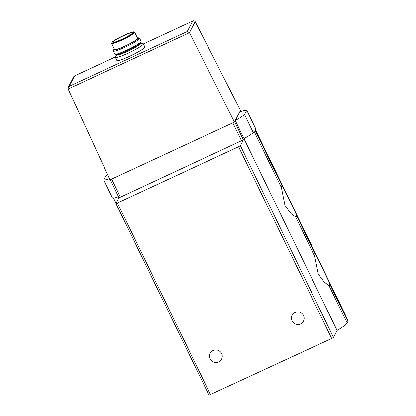 <?xml version="1.0" encoding="UTF-8"?>
<svg xmlns="http://www.w3.org/2000/svg" width="416" height="416" viewBox="0 0 416 416"><rect width="100%" height="100%" fill="white"/><g stroke="black" fill="none" stroke-linecap="round" stroke-linejoin="round"><path stroke-width="0.62" d="M295.651 216.939A17.009 2.564 -114.9 0 0 296.072 216.949A17.009 2.564 -114.9 0 0 296.421 215.446L295.641 213.034L283.13 187.268L282.173 186.103A17.009 2.564 -114.9 0 0 281.752 186.092A17.009 2.564 -114.9 0 0 281.398 187.595L284.981 205.514L290.982 213.616L295.651 216.939L314.678 256.126L318.256 274.05L324.262 282.147L328.926 285.475L347.157 323.014L347.932 321.526A30.254 3.458 -25.9 0 0 348.015 320.902L316.404 255.804L315.453 254.634A17.009 2.564 -114.9 0 0 315.026 254.623A17.009 2.564 -114.9 0 0 314.678 256.126M328.926 285.475A17.009 2.564 -114.9 0 0 329.347 285.485A17.009 2.564 -114.9 0 0 329.701 283.982L328.916 281.57M209.04 395.164L331.682 338.478L333.476 337.412L337.085 330.45L243.984 138.72A30.254 3.458 -25.9 0 0 246.412 137.249A27.061 3.094 -25.9 0 0 253.334 132.683L244.556 114.608L246.782 110.323A27.061 3.094 -25.9 0 0 239.704 111.977L235.258 120.552A27.061 3.094 -25.9 0 0 244.556 114.608M337.085 330.45A30.254 3.458 -25.9 0 0 347.157 323.014M107.557 174.496A27.061 3.094 -25.9 0 0 105.966 175.672L103.745 179.956L112.523 198.032A27.061 3.094 -25.9 0 0 117.588 197.038A30.254 3.458 -25.9 0 0 118.529 196.778M118.96 197.605L120.437 197.153L111.66 179.083L234.463 122.091L189.431 32.713L187.174 31.564L192.8 21.003C193.851 20.602 194.636 20.821 195.161 21.653L240.5 110.443L239.704 111.977M120.437 197.153L243.396 139.859L234.619 121.784L234.463 122.091M234.619 121.784L235.258 120.552L244.036 138.627A27.061 3.094 -25.9 0 0 246.412 137.249M68.229 87.308L73.84 76.492L74.568 75.884L69.155 86.33L68.229 87.308L68.136 89.003L110.022 179.842L111.66 179.083M140.114 43.493L142.891 43.664A15.522 1.773 154.1 0 1 143.328 43.846L144.836 46.946A15.522 1.773 154.1 0 1 129.522 56.332A15.522 1.773 154.1 0 1 116.912 60.502L115.404 57.403A15.522 1.773 154.1 0 1 115.528 56.95L117.12 54.662M118.945 197.631L115.939 203.429L117.416 202.977L238.581 146.749L240.38 145.683L243.396 139.859M117.588 197.038A27.061 3.094 -25.9 0 0 118.513 196.742M282.173 186.103L254.831 129.792L255.554 128.398L246.782 110.323M253.334 132.683L254.056 131.284L281.398 187.595M345.124 314.943L345.207 314.673M210.174 358.878A6.391 6.276 27.4 0 1 218.79 350.646A6.391 6.276 27.4 0 1 215.836 362.518A6.391 6.276 27.4 0 1 210.174 358.878M303.503 315.567A6.391 6.276 -152.6 0 0 292.1 315.286A6.391 6.276 -152.6 0 0 294.882 323.799A6.391 6.276 -152.6 0 0 303.503 315.567M103.745 179.956A27.061 3.094 -25.9 0 0 109.517 178.74M121.997 39.244A10.956 1.253 154.1 0 1 113.095 42.193A10.956 1.253 154.1 0 1 122.403 36.28A10.956 1.253 154.1 0 1 132.803 32.62A10.956 1.253 154.1 0 1 121.997 39.244M134.685 32.313L137.618 38.35A12.782 1.461 154.1 0 1 125.008 46.077A12.782 1.461 154.1 0 1 114.618 49.514L111.691 43.477L112.148 42.198C113.084 41.085 116.756 38.938 123.167 35.745C133.401 30.966 134.503 31.881 134.264 31.938L134.685 32.313A12.782 1.461 154.1 0 1 122.075 40.04A12.782 1.461 154.1 0 1 111.691 43.477M137.358 37.825A13.77 1.576 154.1 0 1 138.341 37.799A13.77 1.576 154.1 0 1 124.92 46.244A13.77 1.576 154.1 0 1 113.734 49.743A13.77 1.576 154.1 0 1 114.364 48.989M138.341 37.799L139.454 38.173A14.607 1.669 154.1 0 1 139.625 38.303A14.607 1.669 154.1 0 1 125.211 47.138A14.607 1.669 154.1 0 1 113.344 51.064A14.607 1.669 154.1 0 1 113.344 50.851L113.734 49.743M139.625 38.303L141.112 41.371A14.607 1.669 154.1 0 1 141.107 41.584A14.607 1.669 154.1 0 1 126.703 50.206A14.607 1.669 154.1 0 1 115.003 54.262A14.607 1.669 154.1 0 1 114.832 54.132L113.344 51.064M141.107 41.584L140.717 42.692A13.77 1.576 154.1 0 1 127.14 50.814A13.77 1.576 154.1 0 1 116.111 54.636L115.003 54.262M140.088 43.446L140.176 43.628A12.782 1.461 154.1 0 1 127.566 51.355A12.782 1.461 154.1 0 1 117.182 54.792L117.094 54.61M143.328 43.846A15.522 1.773 154.1 0 1 128.014 53.227A15.522 1.773 154.1 0 1 115.404 57.403M296.421 215.446L315.453 254.634M329.701 283.982L347.932 321.526M241.602 140.925L232.825 122.85M195.161 21.653L189.431 32.713L68.136 89.003M74.568 75.884L115.606 56.841M143.38 43.95L192.587 21.117M69.155 86.33L187.174 31.564M255.143 129.189L345.238 314.73M240.765 111.623L240.344 110.75M117.416 202.977L210.517 394.711M238.581 146.749L331.682 338.478M240.38 145.683L333.476 337.412M121.883 39.458A12.236 1.399 154.1 0 1 113.979 40.789A12.236 1.399 154.1 0 1 132.98 31.97A12.236 1.399 154.1 0 1 121.883 39.458M255.034 129.407L283.124 187.268M295.641 213.034L316.404 255.804M113.526 198.011L116.054 203.216M255.154 129.168L345.244 314.688M115.934 203.471L209.035 395.2M240.786 111.613L240.354 110.724M118.955 197.647L110.256 179.733M74.407 75.951L115.617 56.82M143.374 43.94L192.8 21.003"/></g></svg>
